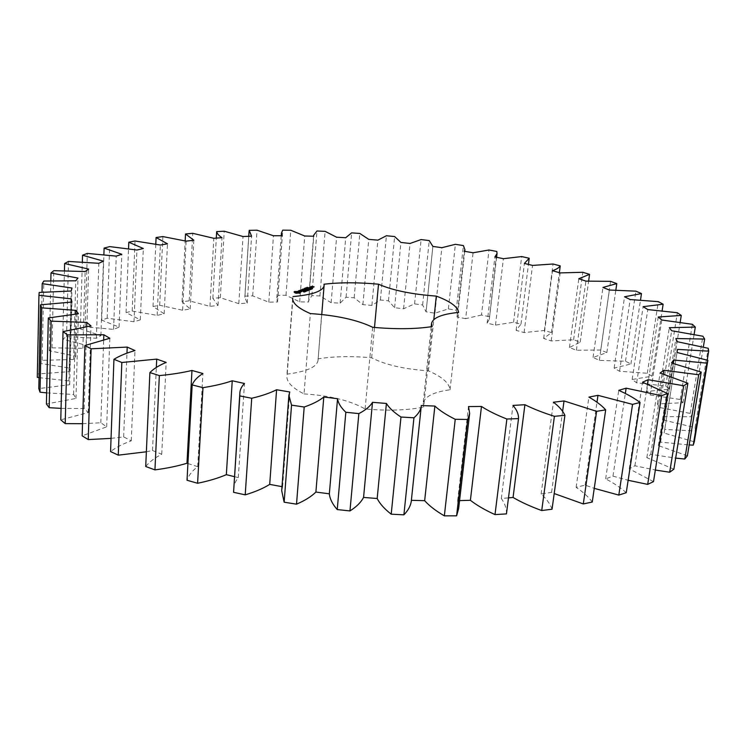 <?xml version="1.0" encoding="UTF-8"?>
<svg xmlns="http://www.w3.org/2000/svg" width="746" height="746" viewBox="0 0 746 746"><rect width="100%" height="100%" fill="white"/><g stroke="black" fill="none" stroke-linecap="round" stroke-linejoin="round"><path stroke-width="0.56" stroke-dasharray="3.73 2.8" d="M694.302 441.819L664.127 433.072L664.733 429.454L695.421 430.955L695.076 427.589L664.369 420.278L663.502 416.641L691.822 416.734L690.19 413.396L659.567 407.512L657.338 403.912L683.01 402.737L680.221 399.492L650.167 394.97L646.726 391.473L669.535 389.179L665.74 386.055L636.674 382.838L632.16 379.49L651.995 376.217L647.314 373.261L619.562 371.266L614.117 368.104L630.92 363.992L625.484 361.223L599.327 360.374L593.07 357.418L606.834 352.597L600.763 350.042L576.397 350.247L569.45 347.515L580.211 342.116L573.599 339.784L551.191 340.959L543.675 338.479L551.462 332.604L544.412 330.497L524.102 332.567L516.12 330.357L520.997 324.1L513.584 322.244L495.484 325.116L487.119 323.177L489.32 319.195L496.817 251.467M489.152 316.64L481.468 315.036L489.003 249.994M487.119 323.177L494.887 256.932M481.468 315.036L465.653 318.654L473.067 252.773M465.653 318.654L457.009 316.994L457.69 315.138L456.263 310.261L448.374 308.909L434.927 313.189L426.069 311.828L422.618 304.974L414.59 303.883L403.577 308.769L394.606 307.706L388.498 300.806L380.395 299.995L371.9 305.412L362.873 304.657L354.173 297.794L346.069 297.244L340.148 303.146L331.149 302.699L319.913 295.938L311.865 295.677L308.499 300.89L308.592 301.99L299.705 301.869L285.998 295.285L278.062 295.313L276.738 298.894L277.521 301.971L268.821 302.177L252.698 295.864L244.958 296.181L244.809 297.244L247.224 303.118L238.795 303.659L220.322 297.701L212.843 298.316L218 305.459L209.943 306.345L189.195 300.825L182.071 301.748L190.202 309.012L182.611 310.243L159.691 305.263L153.005 306.513L164.176 313.796L157.154 315.381L132.21 311.054L126.055 312.621L140.323 319.829L134 321.768L107.182 318.206L101.689 320.099L119.08 327.112L113.588 329.406L85.109 326.739L80.391 328.958L100.906 335.625L96.374 338.264L66.534 336.632L62.711 339.169L86.294 345.342L82.862 348.317L52.015 347.86L49.236 350.695L75.756 356.206L73.584 359.488L42.149 360.346L40.564 363.461L69.807 368.114L69.024 371.667L37.552 373.979L37.3 377.345M39.025 377.625L68.949 380.926L69.686 384.712L38.801 388.591M46.653 392.89L73.602 394.475L75.989 398.429L46.411 403.978M61.079 408.379L84.158 408.519L88.261 412.557L60.78 419.839M82.536 423.7L100.822 422.768L106.687 426.815L82.163 435.832M111.051 438.378L123.659 436.895L131.259 440.839C122.894 443.879 115.994 447.451 110.567 451.535M146.365 451.778L152.51 450.528L161.751 454.249C154.73 457.858 149.377 461.942 145.712 466.511M187.927 463.555L197.69 466.642C192.272 470.773 188.719 475.305 187.022 480.256M234.44 476.657L238.3 477.608C235.288 481.357 233.722 485.348 233.61 489.59M281.997 486.662L282.594 486.774L281.699 490.654M411.242 501.62L411.382 500.324M458.631 508.623L457.652 500.669L459.564 500.613M506.45 513.891C506.711 508.753 504.995 503.625 501.321 498.514L508.483 497.871M552.049 509.21C550.231 504.026 546.585 498.962 541.12 494.001L551.583 492.323L554.194 493.544M592.259 502.039C588.51 496.939 583.139 492.043 576.126 487.352L585.088 485.114L594.254 488.35M626.239 492.724C620.803 487.819 613.939 483.194 605.649 478.857L612.97 476.153L628.141 480.284M653.505 481.636L629.279 468.842L634.893 465.774L655.352 470.036M673.862 469.197L646.847 457.652L650.736 454.314L675.671 458.109M687.374 455.797L658.392 445.623L660.602 442.098L689.173 444.952M321.759 314.514L318.029 360.383C316.919 367.032 306.653 371.611 287.21 374.11L286.846 375.965C286.511 381.971 292.245 387.948 304.042 393.907L310.364 313.572M318.029 360.383L324.006 284.217M431.197 326.748L423.131 403.437C424.511 396.592 433.482 392.042 450.043 389.776C449.288 383.062 442.07 376.749 428.4 370.846C404.285 369.186 385.374 364.841 371.667 357.81C351.823 355.963 333.91 356.308 317.945 358.854M423.131 403.437L423.663 407.055L432.148 326.599M304.042 393.907C329.835 395.529 350.191 400.546 365.111 408.967C387.603 410.999 407.12 410.365 423.663 407.055M495.484 325.116L503.401 258.694M457.009 316.994L464.273 251.243M513.584 322.244L521.668 256.568M456.263 310.261L463.397 245.574M520.997 324.1L528.438 264.41M448.374 308.909L455.386 244.315M516.12 330.357L524.401 263.422M434.927 313.189L441.846 247.7M524.102 332.567L532.541 265.417M426.069 311.828L432.866 246.413L426.134 311.455M544.412 330.497L553.047 264.009M422.618 304.974L429.239 240.594M551.462 332.604L559.351 272.672M414.59 303.883L421.098 239.559M543.675 338.479L552.488 270.705M403.577 308.769L410.039 243.476M551.191 340.959L560.153 272.905M394.606 307.706L400.928 242.441M573.599 339.784L582.812 272.281M388.498 300.806L394.625 236.547M580.211 342.116L588.641 281.009M380.395 299.995L386.419 235.736M569.45 347.515L578.803 278.724M371.9 305.412L377.896 240.147M576.397 350.247L585.899 281.13M362.873 304.657L368.748 239.363M600.763 350.042L610.564 281.345M354.173 297.794L359.833 233.461M606.834 352.597L615.851 290.063M346.069 297.244L351.618 232.873M593.07 357.418L602.955 287.434M340.148 303.146L345.706 237.722M599.327 360.374L609.37 290.026M331.149 302.699L336.595 237.209M625.484 361.223L635.89 291.154M319.913 295.938L325.116 231.353M630.92 363.992L640.506 300.032M311.865 295.677L316.966 230.999M614.117 368.104L624.551 296.768M308.592 301.99L313.74 236.249M619.562 371.266L630.156 299.528M299.705 301.869L304.732 235.997M647.314 373.261L658.326 301.654M285.998 295.285L290.763 230.253M651.995 376.217L662.122 310.812M278.062 295.313L282.725 230.15M632.16 379.49L643.127 306.662M277.521 301.971L282.258 235.727M636.674 382.838L647.789 309.562M268.821 302.177L273.446 235.755M665.74 386.055L677.34 312.733M252.698 295.864L257.034 230.197M669.535 389.179L680.175 322.309M244.958 296.181L249.192 230.337M646.726 391.473L658.214 317.003M247.224 303.118L251.57 236.202M650.167 394.97L661.786 320.006M238.795 303.659L243.037 236.519M680.221 399.492L692.391 324.305M220.322 297.701L224.248 231.213M683.01 402.737L694.106 334.432M212.843 298.316L216.303 238.114M657.338 403.912L669.302 327.68M218 305.459L221.982 237.685M659.567 407.512L671.661 330.748M209.943 306.345L213.822 238.3M690.19 413.396L702.891 336.222M189.195 300.825L192.738 233.321M691.822 416.734L703.319 347.077M182.071 301.748L185.167 240.874M663.502 416.641L675.904 338.535M190.202 309.012L193.829 240.221M664.369 420.278L676.883 341.621M182.611 310.243L186.136 241.135M695.076 427.589L708.252 348.298M159.691 305.263L162.861 236.575M695.421 430.955L707.208 360.131M153.005 306.513L155.793 244.11M664.733 429.454L677.014 352.448L664.127 433.072M164.176 313.796L167.468 243.821M157.154 315.381L160.371 245.033M132.21 311.054L135.026 240.995M126.055 312.621L128.545 248.716M660.602 442.098L673.116 363.377M140.323 319.829L143.325 248.502M658.392 445.623L671.503 362.985M134 321.768L136.919 250.031M107.182 318.206L109.681 246.6M101.689 320.099L103.89 254.684M650.736 454.314L663.371 373.979M119.08 327.112L121.812 254.283M646.847 457.652L660.098 373M113.588 329.406L116.245 256.12M85.109 326.739L87.319 253.416M80.391 328.958L82.34 262.005M634.893 465.774L647.481 384.05M100.906 335.625L103.405 261.156M629.279 468.842L642.53 382.222M96.374 338.264L98.817 263.301M66.534 336.632L68.501 261.445M62.711 339.169L64.445 270.705M612.97 476.153L625.344 393.44M86.294 345.342L88.625 269.101M605.649 478.857L618.751 390.354M82.862 348.317L85.156 271.544M52.015 347.86L53.787 270.667M49.236 350.695L50.812 280.776M585.088 485.114L596.996 402.206M75.756 356.206L77.966 278.081M576.126 487.352L588.902 397.105M73.584 359.488L75.766 280.813M42.149 360.346L43.809 281.028M40.564 363.461L42.037 292.227M551.583 492.323L562.605 411.428M69.807 368.114L71.98 288.031M541.12 494.001L553.42 402.206M69.024 371.667L71.196 291.015M37.552 373.979L39.184 292.46M68.949 380.926L71.066 302.074M501.321 498.514L512.968 405.423M69.686 384.712L71.933 302.046M73.602 394.475L75.868 313.935M457.652 500.669L468.507 406.57M75.989 398.429L78.414 313.74M84.158 408.519L86.657 326.487M411.298 500.324L421.238 405.544M88.261 412.557L90.984 325.899M100.822 422.768L103.675 339.57M106.687 426.815L109.83 338.264M123.659 436.895L126.969 353.119M131.259 440.839L134.97 350.545M282.594 486.774L289.765 391.986M152.51 450.528L156.334 367.452M161.751 454.249L166.171 362.416M238.3 477.608L244.474 383.481M197.69 466.642L202.921 373.513M287.21 374.11L292.768 299.752M365.111 408.967L372.674 327.28M450.043 389.776L458.622 312.425M428.4 370.846L433.818 319.577M371.667 357.81L374.492 327.447M294.073 291.835L294.027 292.46L295.649 293.42L299.277 293.588L300.368 293.15L299.771 292.87M294.511 292.012L294.465 292.628M294.185 291.882L294.027 292.46M294.782 292.19L294.735 292.814M294.801 292.544L294.754 293.159M295.22 292.674L295.174 293.299M295.63 292.646L298.773 292.964L295.677 292.805L295.649 293.42M296.516 291.779L295.817 292.096M296.237 292.889L296.19 293.514M297.132 291.779L296.488 292.124M296.805 292.964L296.759 293.588M297.654 291.826L297.104 292.096M297.337 292.898L297.29 293.523M298.223 291.947L297.645 292.022M297.962 292.87L297.915 293.495M298.745 292.162L298.214 292.096M298.633 292.889L298.587 293.514M298.717 292.805L298.736 292.199M299.323 292.964L299.277 293.588M299.687 291.826L299.566 292.423M299.733 292.88L299.687 293.504M300.06 292.786L300.004 293.411M300.284 292.665L300.237 293.29M300.414 292.525L300.368 293.15M304.349 291.947L303.193 291.984L304.349 291.947L304.396 291.388L304.387 292.003M303.864 291.49L303.827 292.031M304.405 291.658L304.359 292.283M304.163 291.611L304.116 292.236L304.172 291.611M303.697 291.238L303.659 291.789M304.48 291.555L305.3 291.956L303.781 291.695L304.527 290.987L304.471 291.611M303.827 291.071L303.781 291.695M305.245 291.378L305.198 291.994M304.825 291.22L304.769 291.845M305.347 291.341L305.3 291.956M305.049 290.642L305.002 291.21L306.42 291.509L305.002 291.21M306.466 290.893L306.42 291.509M304.955 290.623L304.909 291.248M306.345 290.94L306.298 291.555M307.072 290.315L307.594 291.033L306.177 290.735L306.065 291.49M304.704 290.875L304.666 291.434M304.62 290.856L304.573 291.378M305.981 291.089L305.935 291.705M304.471 290.819L304.415 291.444M305.888 291.126L305.832 291.742M306.252 290.651L306.214 291.154M306.438 290.576L306.392 291.192M305.944 290.67L305.897 291.285M306.112 290.707L306.065 291.322M307.688 290.343L307.641 290.959M306.774 290.334L307.026 290.828M306.942 290.371L306.727 290.949M307.147 290.287L306.886 290.987M306.084 290.893L306.121 290.408L306.112 290.94L307.445 290.977M298.391 291.052L298.344 291.667L301.878 291.9L298.726 291.639L299.454 291.192L298.344 291.667M299.295 291.238L299.239 291.863M298.363 290.8L298.316 291.425M301.039 290.968L300.992 291.583M301.515 291.071L301.468 291.686M299.491 290.688L299.454 291.192M299.771 290.614L299.724 291.229M301.197 291.472L301.151 291.975M299.705 290.679L299.659 291.294M300.573 291.481L300.526 292.031M299.081 290.726L299.034 291.35M300.517 291.472L300.461 292.096M300.778 291.509L300.731 292.134M298.764 291.126L298.726 291.639M301.487 291.453L301.44 292.068M299.23 291.229L299.193 291.733M301.925 291.276L301.878 291.9M300.983 290.977L300.946 291.462M299.817 290.436L299.761 291.052L303.072 291.416L300.806 290.539L299.761 291.052M300.284 290.25L300.237 290.875M299.547 290.436L299.5 291.061M302.848 290.8L302.801 291.416M299.472 290.362L299.426 290.987M303.118 290.8L303.072 291.416M303.035 290.8L302.988 291.341M300.852 290.026L300.806 290.539M300.461 290.287L300.424 290.8M300.927 289.998L300.88 290.614M301.03 289.746L301.058 290.436L304.993 290.66L300.983 290.371M301.104 289.821L301.058 290.436M302.223 289.485L302.177 289.998M304.116 290.408L304.07 291.024M302.298 289.457L302.251 290.073M305.039 290.035L304.993 290.66M301.459 289.896L301.421 290.399M304.965 290.073L304.928 290.586M302.484 290.119L302.447 290.623M303.398 289.849L303.361 290.362M302.829 290.185L302.792 290.698M303.482 289.821L303.435 290.436M307.343 289.681L307.296 290.297L308.611 290.632L306.447 290.632L308.322 290.614L307.296 290.297M307.436 289.709L307.399 290.259M308.368 290.035L308.322 290.614M308.657 290.017L308.611 290.632M307.016 289.877L306.979 290.418M308.546 290.063L308.499 290.679M306.923 289.849L306.876 290.464M307.203 289.933L307.165 290.492M307.939 290.213L307.893 290.772M308.229 290.185L308.182 290.809M306.597 290.026L306.55 290.595M308.117 290.231L308.07 290.856M306.494 290.017L306.447 290.632M308.173 289.411L308.126 289.961L309.543 290.259L308.126 289.961M309.59 289.644L309.543 290.259M308.079 289.383L308.033 290.007M309.487 289.69L309.441 290.306M308.62 289.607L308.583 290.119M308.797 289.541L308.751 290.157M308.247 289.718L308.201 290.269M308.415 289.756L308.368 290.306M307.688 289.597L307.65 290.157M309.105 289.84L309.058 290.455M307.594 289.579L307.548 290.194M309.012 289.877L308.956 290.492M309.376 289.401L309.338 289.914M309.553 289.336L309.506 289.952M309.068 289.42L309.021 290.045M309.236 289.457L309.189 290.073M309.394 289.551L310.55 289.849L308.993 289.709L309.441 288.991M311.231 288.991L310.923 289.709L309.693 289.336L311.194 289.513M311.38 288.935L311.334 289.551M311.073 289.056L311.035 289.579M310.83 289.066L310.784 289.681M309.739 288.721L309.693 289.336M310.047 288.805L310 289.42M309.888 288.861L309.842 289.485M309.767 289.42L309.814 288.851M309.758 288.833L309.711 289.457M310.672 288.45L311.697 289.401L310.634 288.963M310.877 288.478L310.84 289.01M310.159 288.553L310.112 289.168M311.744 288.786L311.697 289.401M310.327 288.59L310.28 289.206M311.688 288.226L311.119 288.87L312.35 289.047L311.632 288.842L311.595 289.448M310.756 288.422L310.709 289.038M311.38 288.758L312.537 289.056L310.979 288.916L311.427 288.198M303.818 288.702L303.771 289.317L304.993 289.933L305.03 289.411M303.808 288.655L303.771 289.317M302.652 289.262L302.606 289.774L304.993 289.933M302.606 289.774L305.524 290.446L303.333 289.924L306.755 289.849L304.023 289.271M302.494 289.178L302.447 289.793M306.802 289.308L306.755 289.849M302.559 289.243L302.512 289.868M306.886 289.308L306.839 289.924M305.3 289.83L305.245 290.446M306.615 289.308L306.569 289.924M305.571 289.83L305.524 290.446M305.478 289.83L305.431 290.371M303.37 289.42L303.333 289.924M305.375 289.439L305.328 290.054M305.282 288.273L304.405 289.112L307.408 289.7L306.13 289.373L306.699 289.038L304.769 289.075L305.254 288.683M304.377 288.432L304.331 289.047M305.562 288.17L305.524 288.674M304.461 288.497L304.405 289.112M305.646 288.133L305.599 288.749M307.184 289.075L307.138 289.7M304.806 288.571L304.769 289.075M307.455 289.084L307.408 289.7M305.832 288.795L305.795 289.299M307.361 289.084L307.324 289.625M306.177 288.861L306.13 289.373M306.737 288.534L306.699 289.038M306.82 288.497L306.774 289.112M305.776 287.872L305.813 288.562L308.807 289.14L305.729 288.488M305.86 287.947L305.813 288.562M306.037 287.984L306 288.488M308.583 288.525L308.536 289.14M308.76 288.525L308.713 289.066M308.853 288.525L308.807 289.14M307.259 287.499L306.392 288.329L310.299 288.553L306.746 288.301L307.231 287.9M306.364 287.648L306.308 288.264M307.538 287.387L307.501 287.9M306.438 287.723L306.392 288.329M307.622 287.359L307.566 287.975M306.783 287.788L306.746 288.301M309.431 288.301L309.385 288.916M307.809 288.012L307.772 288.515M310.345 287.937L310.299 288.553M310.261 287.965L310.224 288.478M308.713 287.751L308.676 288.254M308.797 287.714L308.751 288.329M308.145 288.077L308.107 288.59M310.28 287.676L310.821 288.282L310.233 288.226M310.467 287.732L310.429 288.198M310.261 287.667L310.215 288.282M310.709 287.751L310.672 288.226M310.42 287.732L310.364 288.348M310.877 287.667L310.821 288.282M310.662 287.751L310.616 288.366M310.858 287.732L310.812 288.348M311.828 287.341L311.791 287.853L309.627 287.779L311.791 287.853M310.457 287.061L310.42 287.564M311.912 287.313L311.865 287.928M311.371 287.527L311.324 288.142M309.674 287.163L309.627 287.779M311.082 288.031L310.047 287.816L311.082 288.031L311.119 287.527L311.073 288.142M309.749 287.238L309.702 287.853M310.56 286.818L310.578 287.499L312.21 287.788L310.504 287.424M310.625 286.884L310.578 287.499M310.802 286.921L310.765 287.424M312.005 287.173L311.959 287.788M311.035 286.968L310.989 287.471M312.257 287.173L312.21 287.788M310.886 286.688L310.84 287.294M312.182 287.173L312.136 287.714M311.483 287.07L311.446 287.574M311.548 286.744L311.511 287.257M311.642 286.744L311.595 287.359M311.362 286.492L311.39 287.182L314.019 287.35L311.315 287.107M311.436 286.567L311.39 287.182M312.238 287.247L311.744 287.145L312.593 287.107L312.276 286.744L312.229 287.359M312.537 286.744L312.481 287.359M313.982 286.772L313.945 287.285M312.975 286.567L312.928 287.182M314.066 286.744L314.019 287.35M313.534 286.958L313.479 287.564M313.143 286.93L313.106 287.434M312.975 286.893L312.928 287.499M312.9 286.818L312.854 287.434M310.299 289.793L309.124 289.662L310.327 289.868L310.355 289.168M310.327 289.868L310.411 289.317M309.124 289.662L309.17 289.15L309.124 289.662M311.119 288.87L311.157 288.357L311.119 288.87M295.864 291.882L295.817 292.507M296.265 291.789L296.218 292.413M296.805 291.761L296.759 292.385M297.412 291.789L297.365 292.413M298.008 291.882L297.962 292.507M298.484 292.022L298.437 292.646M304.657 291.248L304.61 291.807M304.088 291.126L304.042 291.686M310.094 287.313L310.047 287.816M310.448 287.061L310.401 287.676M311.781 286.641L311.744 287.145M304.676 291.425L304.629 291.975M304.135 291.434L304.088 291.966M303.986 291.472L303.948 292.003M303.697 291.49L303.659 292.05M304.806 291.574L304.75 292.19M303.538 291.472L303.491 292.031M304.657 291.005L304.573 292.245M303.501 291.285L303.445 291.91M303.687 291.238L303.641 291.863M304.443 291.658L304.396 292.208M304.629 291.621L304.592 292.162M303.51 291.285L303.463 291.826M304.601 291.406L304.555 292.022M304.284 291.397L304.237 292.022M303.454 291.453L303.408 292.078M304.172 291.425L304.126 292.05M303.753 291.49L303.706 292.115M304.042 291.462L303.995 292.078M304.321 290.996L304.284 291.546M305.03 291.099L304.955 291.677M304.023 291.117L303.986 291.611M304.918 291.182L304.872 291.807M307.641 290.418L307.594 291.033M307.538 290.483L307.492 291.099M307.063 290.558L307.016 291.173M307.445 290.511L307.408 291.024M306.755 290.539L306.699 291.164M306.401 290.483L306.354 291.099M306.998 290.558L306.96 291.117M305.972 290.325L305.925 290.949M306.494 290.502L306.447 291.061M306.336 290.175L306.289 290.791M306.578 290.138L306.531 290.763M310.056 289.094L310.01 289.644M309.049 289.103L309.012 289.597M310.541 289.28L310.504 289.784M309.04 289.094L308.993 289.709M310.532 289.289L310.476 289.905M309.534 289.234L309.487 289.858M310.15 289.327L310.103 289.942M312.033 288.301L311.996 288.851M311.045 288.31L310.998 288.805M312.527 288.488L312.49 288.991M311.026 288.301L310.979 288.916M312.518 288.497L312.462 289.112M311.52 288.45L311.474 289.066M312.136 288.534L312.089 289.15M304.825 291.071L304.778 291.695M304.732 291.266L304.694 291.779M304.284 290.996L304.237 291.621M304.387 290.987L304.34 291.602M310.196 289.122L310.15 289.737M310.243 289.336L310.205 289.896M310.084 289.327L310.038 289.896M309.888 289.299L309.842 289.868M309.627 289.262L309.59 289.812M309.394 289.206L309.348 289.756M309.236 289.168L309.189 289.709M309.217 289.01L309.17 289.625M309.338 288.991L309.282 289.607M309.497 288.991L309.441 289.607M309.702 289.019L309.646 289.635M309.954 289.066L309.907 289.681M312.341 288.385L312.285 289M312.182 288.338L312.136 288.944M312.35 288.534L312.313 289.075M312.229 288.543L312.192 289.103M312.07 288.534L312.033 289.094M311.875 288.506L311.828 289.066M311.623 288.469L311.576 289.019M311.38 288.413L311.334 288.963M311.222 288.376L311.175 288.916M311.203 288.217L311.157 288.833M311.324 288.198L311.278 288.814M311.483 288.198L311.436 288.814M311.94 288.282L311.893 288.898M496.603 257.286L489.32 319.195M464.749 251.327L457.69 315.138M313.553 236.24L308.499 300.89M281.242 235.727L276.738 298.894M248.735 236.305L244.809 297.244M292.665 298.148L286.846 375.965M304.862 292.106L304.909 291.481M305.888 290.884L305.944 290.269M308.937 289.653L308.984 289.038M310.55 289.849L310.606 289.234M310.933 288.861L310.979 288.245M312.537 289.056L312.583 288.441"/><path stroke-width="1.12" d="M496.817 251.467L489.003 249.994L473.067 252.773L464.273 251.243L464.935 249.696L463.397 245.574L455.386 244.315L441.846 247.7L432.866 246.413L429.239 240.594L421.098 239.559L410.039 243.476L400.928 242.441L394.625 236.547L386.419 235.736L377.896 240.147L368.748 239.363L359.833 233.461L351.618 232.873L345.706 237.722L336.595 237.209L325.116 231.353L316.966 230.999L313.628 235.316L313.74 236.249L304.732 235.997L290.763 230.253L282.725 230.15L281.428 233.125L282.258 235.727L273.446 235.755L257.034 230.197L249.192 230.337L251.57 236.202L243.037 236.519L224.248 231.213L216.676 231.605C217.021 233.573 218.783 235.605 221.982 237.685L213.822 238.3L192.738 233.321L185.521 233.992L193.829 240.221L186.136 241.135L162.861 236.575L156.082 237.508L167.468 243.821L160.371 245.033L135.026 240.995L128.797 242.208L143.325 248.502L136.919 250.031L109.681 246.6L104.114 248.101L121.812 254.283L116.245 256.12L87.319 253.416L82.536 255.207L103.405 261.156L98.817 263.301L68.501 261.445L64.632 263.515L88.625 269.101L85.156 271.544L53.787 270.667L50.989 273.008L77.966 278.081L75.766 280.813L43.809 281.028L42.214 283.639L71.98 288.031L71.196 291.015L39.184 292.46L38.941 295.304L71.159 298.838L71.933 302.046L40.508 304.825L41.748 307.865L75.961 310.364L78.414 313.74L48.313 317.964L51.148 321.153L86.778 322.412L90.984 325.899L63.018 331.625L67.541 334.898L103.834 334.749L109.83 338.264L84.895 345.519L91.115 348.802L127.202 347.086L134.97 350.545C126.466 352.998 119.453 355.917 113.942 359.302L121.831 362.5L156.716 359.106L166.171 362.416C159.038 365.372 153.611 368.757 149.899 372.58L159.346 375.592C171.533 374.445 182.406 372.739 191.964 370.464L202.921 373.513C197.448 376.935 193.857 380.74 192.17 384.927L202.977 387.659C214.335 385.887 224.08 383.603 232.239 380.786L244.474 383.481C241.434 386.624 239.876 389.999 239.811 393.608L239.811 395.912L251.71 398.261C261.837 395.884 270.127 393.049 276.589 389.738L289.765 391.986L288.898 395.268L291.537 405.134L304.191 407.018C312.742 404.071 319.279 400.733 323.801 397.003L337.546 398.718C338.162 403.092 340.922 407.614 345.836 412.258L358.854 413.61C365.512 410.151 370.072 406.393 372.506 402.327L386.409 403.455C389.179 407.95 394.037 412.473 400.984 417.033L413.946 417.797C418.058 414.254 420.483 410.533 421.21 406.645L421.238 405.544L434.871 406.057C439.683 410.542 446.472 414.953 455.237 419.299L467.723 419.457L469.663 413.359L468.507 406.57L481.478 406.458C488.164 410.822 496.631 415.009 506.879 419.028L518.526 418.599C518.675 414.226 516.819 409.834 512.968 405.423L524.914 404.714C533.213 408.855 543.051 412.715 554.418 416.315L564.909 415.335C562.922 410.887 559.099 406.514 553.42 402.206L564.032 400.947L596.613 411.335L605.687 409.862C601.752 405.46 596.157 401.208 588.902 397.105L597.975 395.343L632.552 404.369L640.059 402.458C634.398 398.205 627.293 394.168 618.751 390.354L626.127 388.172L661.665 395.716L667.511 393.468L642.53 382.222L648.153 379.705L683.709 385.738L687.877 383.23L660.098 373L663.959 370.23L698.694 374.772L701.231 372.077L671.503 362.985L673.647 360.038L706.891 363.143L707.879 360.337L676.986 352.448L677.508 349.389L708.7 351.152L708.252 348.298L676.883 341.621L675.904 338.535L704.644 339.066L702.891 336.222L671.661 330.748L669.302 327.68L695.3 327.093L692.391 324.305L661.786 320.006L658.214 317.003L681.275 315.427L677.34 312.733L647.789 309.562L643.127 306.662L663.138 304.219L658.326 301.654L630.156 299.528L624.551 296.768L641.476 293.579L635.89 291.154L609.37 290.026L602.955 287.434L616.783 283.601L610.564 281.345L585.899 281.13L578.803 278.724L589.564 274.351L582.812 272.281L560.153 272.905L552.488 270.705C556.479 269.325 559.062 267.721 560.237 265.884L553.047 264.009L532.541 265.417L524.401 263.422L529.203 258.247L521.668 256.568L503.401 258.694L494.887 256.932L497.032 253.621L496.817 251.467M38.941 295.304L37.3 377.345L39.025 377.625M40.508 304.825L38.801 388.591L40.004 392.163L46.653 392.89M48.313 317.964L46.411 403.978L49.18 407.689L61.079 408.379M63.018 331.625L60.78 419.839L65.2 423.616L82.536 423.7M84.895 345.519L82.163 435.832L88.242 439.58L111.051 438.378M113.942 359.302L110.567 451.535L118.269 455.163L146.365 451.778M149.899 372.58L145.712 466.511L154.944 469.887C166.89 468.311 177.567 466.101 186.966 463.247L187.927 463.555M192.17 384.927L187.022 480.256L197.587 483.268C208.721 480.993 218.308 478.121 226.346 474.661L234.44 476.657M239.811 393.608L233.573 492.304L245.21 494.85C255.16 491.875 263.329 488.378 269.707 484.378L281.997 486.662M288.898 395.268L281.699 490.654L284.142 502.198L296.516 504.175C304.928 500.566 311.39 496.519 315.894 492.052L329.34 493.824C329.872 498.953 332.502 504.203 337.239 509.574L349.967 510.926C356.56 506.748 361.092 502.245 363.563 497.423L377.178 498.505C379.807 503.727 384.479 508.949 391.212 514.18L403.894 514.843C408.006 510.6 410.449 506.198 411.242 501.62L421.21 406.645M411.382 500.324L424.66 500.678C429.295 505.853 435.85 510.917 444.346 515.85L456.599 515.822L458.631 508.623L469.663 413.359M459.564 500.613L470.39 500.305C476.853 505.312 485.059 510.077 495.008 514.6L506.45 513.891L518.526 418.599M508.483 497.871L513.062 497.461C521.109 502.17 530.667 506.534 541.727 510.553L552.049 509.21L564.909 415.335M554.194 493.544L583.297 503.942L592.259 502.039L605.687 409.862M594.254 488.35L618.807 495.092L626.239 492.724L640.059 402.458M628.141 480.284L647.687 484.387L653.505 481.636L667.511 393.468M655.352 470.036L669.684 472.237L673.862 469.197L687.877 383.23M675.671 458.109L684.791 459.032L687.374 455.797L701.231 372.077M689.173 444.952L693.239 445.157L694.302 441.819L707.879 360.337M292.768 299.752L292.665 298.148C292.395 303.202 298.297 308.35 310.364 313.572C336.605 315.353 357.371 319.922 372.674 327.28C395.566 329.359 415.391 329.135 432.148 326.599L431.542 323.531L431.197 326.748M293.001 296.582C312.714 294.791 323.083 291.099 324.109 285.513L324.006 284.217C340.176 282.333 358.341 282.324 378.511 284.198C392.536 290.343 411.792 294.316 436.298 296.106C450.276 301.3 457.718 306.737 458.622 312.425C441.846 314.066 432.82 317.768 431.542 323.531M294.073 291.835L296.805 292.964L300.414 292.525L297.691 291.397L294.073 291.835M304.396 291.322L303.23 291.332L304.396 291.388M304.536 290.931L305.347 291.341L304.088 291.126M305.049 290.586L306.466 290.893L305.049 290.642M307.082 290.213L305.944 290.269L307.072 290.315M298.391 291.052L301.925 291.276L298.773 291.015L299.5 290.576L298.391 291.052M299.817 290.436L303.118 290.8L300.862 289.924L299.817 290.436M301.03 289.746L305.039 290.035L301.03 289.746M307.343 289.681L308.657 290.017L306.494 290.017L308.368 289.989L307.343 289.681M308.182 289.345L309.59 289.644L308.173 289.411M309.441 288.935L310.606 289.234L309.441 288.991M311.241 288.898L309.739 288.721L311.231 288.991M310.681 288.348L311.744 288.786L310.672 288.45M311.427 288.142L312.583 288.441L311.427 288.198M305.039 289.317L302.494 289.178L305.571 289.83L303.38 289.308L306.802 289.234L304.07 288.646L305.03 289.411M305.3 288.068L304.461 288.497L307.455 289.084L305.282 288.273M305.776 287.872L308.853 288.525L305.776 287.872M307.277 287.285L306.438 287.723L310.345 287.937L307.259 287.499M310.28 287.611L310.877 287.667L310.28 287.676M311.837 287.238L309.674 287.163L311.828 287.341M310.56 286.818L312.257 287.173L310.56 286.818M311.362 286.492L314.066 286.744L311.362 286.492M528.438 264.41L529.203 258.247M559.351 272.672L560.237 265.884M588.641 281.009L589.564 274.351M615.851 290.063L616.783 283.601M640.506 300.032L641.476 293.579M662.122 310.812L663.138 304.219M680.175 322.309L681.275 315.427M694.106 334.432L695.3 327.093M216.303 238.114L216.676 231.605M703.319 347.077L704.644 339.066M185.167 240.874L185.521 233.992M707.208 360.131L708.7 351.152M155.793 244.11L156.082 237.508M677.014 352.448L677.508 349.389M693.239 445.157L706.891 363.143M128.545 248.716L128.797 242.208M673.116 363.377L673.647 360.038M684.791 459.032L698.694 374.772M103.89 254.684L104.114 248.101M663.371 373.979L663.959 370.23M669.684 472.237L683.709 385.738M82.34 262.005L82.536 255.207M647.481 384.05L648.153 379.705M647.687 484.387L661.665 395.716M64.445 270.705L64.632 263.515M625.344 393.44L626.127 388.172M618.807 495.092L632.552 404.369M50.812 280.776L50.989 273.008M596.996 402.206L597.975 395.343M583.297 503.942L596.613 411.335M42.037 292.227L42.214 283.639M562.605 411.428L564.032 400.947M541.727 510.553L554.418 416.315M513.062 497.461L524.914 404.714M71.066 302.074L71.159 298.838M495.008 514.6L506.879 419.028M40.004 392.163L41.748 307.865M470.39 500.305L481.478 406.458M75.868 313.935L75.961 310.364M456.599 515.822L467.723 419.457M444.346 515.85L455.237 419.299M49.18 407.689L51.148 321.153M424.66 500.678L434.871 406.057M86.657 326.487L86.778 322.412M403.894 514.843L413.946 417.797M391.212 514.18L400.984 417.033M65.2 423.616L67.541 334.898M377.178 498.505L386.409 403.455M103.675 339.57L103.834 334.749M363.563 497.423L372.506 402.327M349.967 510.926L358.854 413.61M337.239 509.574L345.836 412.258M88.242 439.58L91.115 348.802M329.34 493.824L337.546 398.718M126.969 353.119L127.202 347.086M315.894 492.052L323.801 397.003M296.516 504.175L304.191 407.018M284.142 502.198L291.537 405.134M118.269 455.163L121.831 362.5M156.334 367.452L156.716 359.106M269.707 484.378L276.589 389.738M245.21 494.85L251.71 398.261M233.573 492.304L239.811 395.912M154.944 469.887L159.346 375.592M186.966 463.247L191.964 370.464M226.346 474.661L232.239 380.786M197.587 483.268L202.977 387.659M433.818 319.577L436.298 296.106M374.492 327.447L378.511 284.198M294.754 291.481L294.679 292.115M295.174 291.406L294.707 292.106M295.668 292.087L295.127 292.031M298.26 291.472L298.223 291.947M298.782 291.574L298.745 292.162M299.267 291.695L298.773 292.908M298.782 290.632L298.736 291.126M312.154 286.287L312.621 286.706M298.82 292.339L295.724 292.19L295.677 292.786L296.265 291.789L298.764 292.18M296.003 292.348L295.966 292.842M304.098 291.071L304.825 291.108M310.355 289.168L309.18 289.047L310.355 289.168M312.341 288.385L311.166 288.254L312.341 288.385M310.103 287.201L311.483 287.275L310.094 287.313M312.639 286.492L311.781 286.641M497.032 253.621L496.603 257.286M464.935 249.696L464.749 251.327M313.628 235.316L313.553 236.24M281.428 233.125L281.242 235.727M249.061 231.223L248.735 236.305M324.109 285.513L321.759 314.514"/></g></svg>
